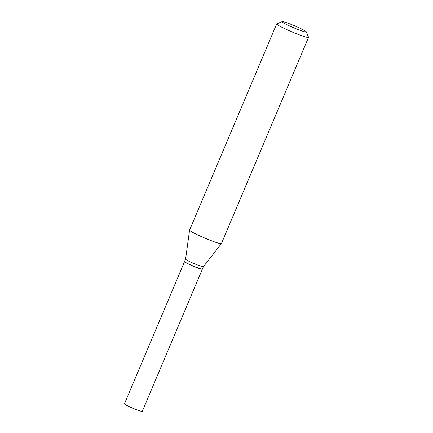 <?xml version="1.0" encoding="UTF-8"?>
<svg xmlns="http://www.w3.org/2000/svg" width="433" height="433" viewBox="0 0 433 433"><rect width="100%" height="100%" fill="white"/><g stroke="black" fill="none" stroke-linecap="round" stroke-linejoin="round"><path stroke-width="0.65" d="M185.589 259.129A9.678 0.79 22.9 0 0 185.584 259.145L184.566 261.543A9.678 0.79 22.9 0 0 184.572 261.613A9.678 0.79 22.9 0 0 184.512 261.667L124.466 403.821A9.678 0.79 22.9 0 0 127.979 406.002A9.678 0.79 22.9 0 0 137.201 409.964A9.678 0.79 22.9 0 0 142.295 411.35L202.341 269.202A9.678 0.79 22.9 0 0 202.335 269.12A9.678 0.79 22.9 0 0 202.395 269.072L203.413 266.668A9.678 0.79 22.9 0 0 203.418 266.663M184.512 261.667A9.678 0.79 22.9 0 0 188.025 263.854A9.678 0.79 22.9 0 0 197.253 267.81A9.678 0.79 22.9 0 0 202.341 269.202M184.572 261.613A9.678 0.79 22.9 0 0 188.079 263.729A9.678 0.79 22.9 0 0 196.972 267.562A9.678 0.79 22.9 0 0 202.341 269.12L202.162 269.191A9.537 0.779 22.9 0 1 196.863 267.654A9.537 0.779 22.9 0 1 188.101 263.876A9.537 0.779 22.9 0 1 184.647 261.792L184.572 261.613M282.197 21.65L276.795 23.826A17.282 1.418 22.9 0 0 276.692 23.907L189.589 230.118A17.282 1.418 22.9 0 0 189.578 230.15L185.584 259.145A9.678 0.79 22.9 0 0 189.097 261.315A9.678 0.79 22.9 0 0 198.233 265.24A9.678 0.79 22.9 0 0 203.407 266.674L221.409 243.595A17.282 1.418 22.9 0 0 221.425 243.568L308.534 37.357A17.282 1.418 22.9 0 0 308.523 37.227L306.315 31.836A13.131 1.077 22.9 0 0 301.552 28.968A13.131 1.077 22.9 0 0 289.488 23.766A13.131 1.077 22.9 0 0 282.197 21.65A13.131 1.077 22.9 0 0 286.89 24.681A13.131 1.077 22.9 0 0 299.853 30.218A13.131 1.077 22.9 0 0 306.315 31.836M276.692 23.907A17.282 1.418 22.9 0 0 282.965 27.809A17.282 1.418 22.9 0 0 299.436 34.878A17.282 1.418 22.9 0 0 308.534 37.357M189.578 230.15A17.282 1.418 22.9 0 0 195.857 234.02A17.282 1.418 22.9 0 0 212.17 241.029A17.282 1.418 22.9 0 0 221.409 243.595"/></g></svg>
